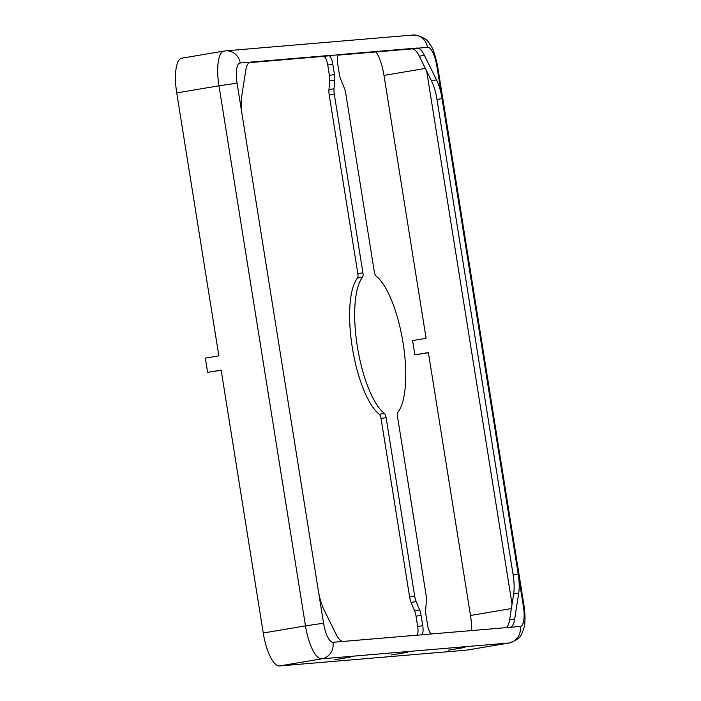 <?xml version="1.0" encoding="UTF-8"?>
<svg xmlns="http://www.w3.org/2000/svg" width="701" height="701" viewBox="0 0 701 701"><rect width="100%" height="100%" fill="white"/><g stroke="black" fill="none" stroke-linecap="round" stroke-linejoin="round"><path stroke-width="1.05" d="M249.1 62.669L323.468 56.378A9.025 2.857 -99.6 0 1 327.753 65.053L329.409 75.393A9.025 2.857 -99.6 0 1 329.689 80.869L328.953 89.605A9.025 2.857 80.4 0 0 329.233 95.082L357.843 273.662A4.513 1.428 -99.6 0 1 357.519 278.008A72.229 22.844 80.4 0 0 352.314 347.512A72.229 22.844 80.4 0 0 379.346 414.291A4.513 1.428 -99.6 0 1 381.037 418.462L409.638 597.05A9.025 2.857 80.4 0 0 411.101 602.422L414.571 610.799A9.025 2.857 -99.6 0 1 416.026 616.179L417.691 626.519A9.025 2.857 -99.6 0 1 417.06 635.176M357.379 346.653A72.229 22.844 -99.6 0 1 362.583 277.149A4.513 1.428 80.4 0 0 362.908 272.803L334.307 94.223A9.025 2.857 -99.6 0 1 334.026 88.747L334.754 80.019A9.025 2.857 80.4 0 0 334.482 74.543L332.817 64.194A9.025 2.857 80.4 0 0 328.541 55.528L250.546 62.117A27.085 8.57 80.4 0 0 250.327 62.144A27.085 8.57 80.4 0 0 245.744 70.459L241.705 96.352A27.085 8.57 80.4 0 0 242.231 115.472L318.377 590.873A27.085 8.57 80.4 0 0 323.915 609.563L336.024 634.09A27.085 8.57 80.4 0 0 343.332 641.415L421.327 634.817A9.025 2.857 80.4 0 0 421.397 634.808A9.025 2.857 80.4 0 0 422.756 625.669L421.099 615.32A9.025 2.857 80.4 0 0 419.636 609.949L416.166 601.572A9.025 2.857 -99.6 0 1 414.703 596.192L386.102 417.612A4.513 1.428 80.4 0 0 384.411 413.441A72.229 22.844 -99.6 0 1 357.379 346.653M448.403 650.142L464.894 647.435L448.403 650.142M391.307 654.971L407.798 652.263L391.307 654.971M334.219 659.799L350.71 657.091L334.219 659.799M427.61 625.257A9.025 2.857 80.4 0 0 431.886 633.923L509.881 627.334A27.085 8.57 80.4 0 0 510.109 627.307A27.085 8.57 80.4 0 0 514.683 618.992L518.722 593.099A27.085 8.57 80.4 0 0 518.197 573.979L442.051 98.578A27.085 8.57 80.4 0 0 436.513 79.888L424.403 55.361A27.085 8.57 80.4 0 0 417.095 48.036L339.1 54.634A9.025 2.857 80.4 0 0 339.03 54.643A9.025 2.857 80.4 0 0 337.672 63.782L339.328 74.131A9.025 2.857 80.4 0 0 340.791 79.502L344.261 87.888A9.025 2.857 -99.6 0 1 345.724 93.259L374.325 271.839A4.513 1.428 80.4 0 0 376.016 276.01A72.229 22.844 -99.6 0 1 403.049 342.798A72.229 22.844 -99.6 0 1 397.844 412.302A4.513 1.428 80.4 0 0 397.52 416.648L426.12 595.228A9.025 2.857 -99.6 0 1 426.401 600.704L425.673 609.441A9.025 2.857 80.4 0 0 425.954 614.908L427.61 625.257M338.303 55.125L412.03 48.895A27.085 8.57 -99.6 0 1 419.338 56.211L431.448 80.738A27.085 8.57 -99.6 0 1 436.986 99.437L513.132 574.838A27.085 8.57 -99.6 0 1 513.649 593.957L509.618 619.842A27.085 8.57 -99.6 0 1 506.262 627.64M428.407 352.717L414.869 354.855L412.582 340.59L426.094 338.311L383.99 75.401A28.89 9.139 80.4 0 0 376.06 51.935M471.528 630.576A28.89 9.139 80.4 0 0 470.494 615.478L428.381 352.577L414.869 354.855M224.39 51.015A34.305 10.857 80.4 0 0 224.11 51.05L181.883 58.174A34.305 10.857 80.4 0 0 176.74 92.918L218.852 355.828L205.34 358.115L207.619 372.371L221.139 370.093L263.243 633.003A34.305 10.857 80.4 0 0 279.515 665.95L466.787 650.125A34.305 10.857 80.4 0 0 467.068 650.081L509.294 642.957C516.514 640.407 520.598 637.428 521.535 634.037C524.015 629.034 526.337 623.364 524.129 606.312L437.626 66.236L436.872 66.244A19.865 6.283 80.4 0 0 427.452 47.169L412.03 48.895M207.619 372.371L221.157 370.233M357.519 278.008L362.583 277.149M250.099 62.196L240.189 62.994A19.865 6.283 80.4 0 0 237.052 83.13L242.231 115.472M338.951 54.66L323.468 56.378M421.327 634.817L431.886 633.923M509.881 627.334L520.238 626.457A19.865 6.283 80.4 0 0 523.375 606.321L518.197 573.979L513.132 574.838M318.377 590.873L323.555 623.207A19.865 6.283 80.4 0 0 332.975 642.282L343.332 641.415M436.986 99.437L442.051 98.578L436.872 66.244M425.367 68.426L383.99 75.401M511.371 608.582L470.494 615.478M512.054 604.201L426.655 71.038M323.555 623.207L305.478 625.879A34.305 10.857 80.4 0 0 321.75 658.826L279.515 665.95M237.052 83.13L218.966 85.794L305.478 625.879L263.243 633.003M332.975 642.282A14.449 13.696 85.2 0 1 321.75 658.826L509.014 643.001A34.305 10.857 80.4 0 0 509.294 642.957M240.189 62.994A14.449 13.696 -94.8 0 0 225.459 50.875L224.11 51.05A34.305 10.857 80.4 0 0 218.966 85.794L176.74 92.918M427.452 47.169A14.449 13.696 -94.8 0 0 412.723 35.05L225.459 50.875M523.375 606.321L524.129 606.312M520.238 626.457A14.449 13.696 85.2 0 1 509.014 643.001L466.787 650.125M431.448 80.738L436.513 79.888M513.649 593.957L518.722 593.099M509.618 619.842L514.683 618.992M419.338 56.211L424.403 55.361M327.753 65.053L332.817 64.194M329.409 75.393L334.482 74.543M329.689 80.869L334.754 80.019M328.953 89.605L334.026 88.747M329.233 95.082L334.307 94.223M357.843 273.662L362.908 272.803M379.346 414.291L384.411 413.441M381.037 418.462L386.102 417.612M409.638 597.05L414.703 596.192M411.101 602.422L416.166 601.572M414.571 610.799L419.636 609.949M416.026 616.179L421.099 615.32M417.691 626.519L422.756 625.669M412.723 35.05C421.467 35.856 427.154 38.888 429.783 44.154C432.526 47.133 435.137 54.494 437.626 66.236"/></g></svg>
